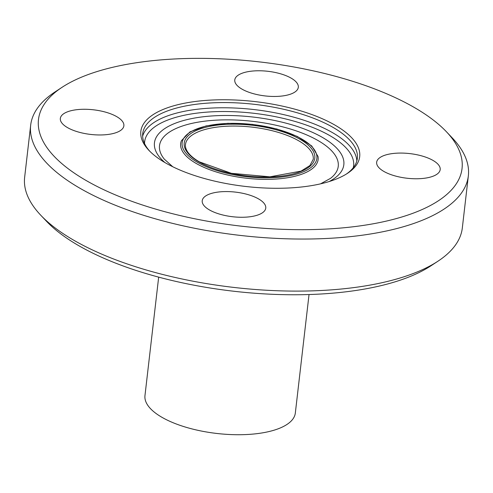 <?xml version="1.0" encoding="UTF-8"?>
<svg xmlns="http://www.w3.org/2000/svg" width="493" height="493" viewBox="0 0 493 493"><rect width="100%" height="100%" fill="white"/><g stroke="black" fill="none" stroke-linecap="round" stroke-linejoin="round"><path stroke-width="0.74" d="M258.659 198.975A31.977 12.393 -173.4 0 1 265.758 208.095A31.977 12.393 -173.4 0 1 243.961 217.234A31.977 12.393 -173.4 0 1 209.322 209.864A31.977 12.393 -173.4 0 1 202.222 200.743A31.977 12.393 -173.4 0 1 224.013 191.604A31.977 12.393 -173.4 0 1 258.659 198.975M388.361 154.278A31.977 12.393 -173.4 0 1 422.723 156.189A31.977 12.393 -173.4 0 1 440.187 169.592A31.977 12.393 -173.4 0 1 428.491 177.56A31.977 12.393 -173.4 0 1 394.123 175.65A31.977 12.393 -173.4 0 1 376.658 162.246A31.977 12.393 -173.4 0 1 388.361 154.278M241.872 89.06A31.977 12.393 -173.4 0 1 234.773 79.94A31.977 12.393 -173.4 0 1 256.57 70.801A31.977 12.393 -173.4 0 1 291.209 78.171A31.977 12.393 -173.4 0 1 298.308 87.292A31.977 12.393 -173.4 0 1 276.511 96.431A31.977 12.393 -173.4 0 1 241.872 89.06M112.17 133.757A31.977 12.393 -173.4 0 1 77.808 131.853A31.977 12.393 -173.4 0 1 60.337 118.443A31.977 12.393 -173.4 0 1 72.04 110.481A31.977 12.393 -173.4 0 1 106.402 112.386A31.977 12.393 -173.4 0 1 123.872 125.795A31.977 12.393 -173.4 0 1 112.17 133.757M149.817 151.283A108.016 41.868 -173.4 0 1 142.736 133.554A108.016 41.868 -173.4 0 1 254.85 104.38A108.016 41.868 -173.4 0 1 357.339 158.389A108.016 41.868 -173.4 0 1 346.4 174.029M165.297 162.776A110.149 42.694 -173.4 0 1 148.923 150.365A110.149 42.694 -173.4 0 1 255.171 101.607A110.149 42.694 -173.4 0 1 347.479 173.339A110.149 42.694 -173.4 0 1 165.297 162.776M85.807 180.321A213.192 82.633 -173.4 0 1 62.112 87.273A213.192 82.633 -173.4 0 1 259.762 61.933A213.192 82.633 -173.4 0 1 446.405 131.736A213.192 82.633 -173.4 0 1 358.528 226.09A213.192 82.633 -173.4 0 1 85.807 180.321M446.405 131.736L452.192 137.837A220.297 85.388 -173.4 0 1 468.35 175.847A220.297 85.388 -173.4 0 1 318.213 238.809A220.297 85.388 -173.4 0 1 79.57 188.036A220.297 85.388 -173.4 0 1 30.671 125.204A220.297 85.388 -173.4 0 1 55.087 91.889L62.112 87.273M468.35 175.847L462.329 227.908A220.297 85.388 -173.4 0 1 437.913 261.228A220.297 85.388 -173.4 0 1 73.549 240.097A220.297 85.388 -173.4 0 1 40.808 215.281A220.297 85.388 -173.4 0 1 24.65 177.264L30.671 125.204M437.913 261.228L430.888 265.844A213.192 82.633 -173.4 0 1 78.276 245.397A213.192 82.633 -173.4 0 1 46.595 221.375L40.808 215.281M309.037 294.531L295.332 413.017A75.682 29.334 -173.4 0 1 243.752 434.647A75.682 29.334 -173.4 0 1 161.766 417.201A75.682 29.334 -173.4 0 1 144.967 395.62L158.672 277.134M185.467 144.511A64.312 24.927 -173.4 0 1 252.219 127.139A64.312 24.927 -173.4 0 1 313.24 159.294L309.912 165.543L301.044 171.114L269.942 176.814L231.383 173.32L199.357 161.864C194.211 158.851 190.464 155.763 188.129 152.608C186.021 149.693 185.134 146.994 185.467 144.511M198.796 161.79A65.735 25.482 -173.4 0 1 239.136 124.279A65.735 25.482 -173.4 0 1 310.578 165.722A65.735 25.482 -173.4 0 1 198.796 161.79M197.188 162.148A67.818 26.289 -173.4 0 1 238.809 123.447A67.818 26.289 -173.4 0 1 312.519 166.203A67.818 26.289 -173.4 0 1 197.188 162.148M196.017 163.349A69.193 26.819 -173.4 0 1 181.43 140.684L189.965 131.877L206.129 125.906L227.92 123.305L252.539 124.372L276.746 128.956L297.365 136.462L311.742 145.971L318.04 156.491A69.193 26.819 -173.4 0 1 274.589 179.138A69.193 26.819 -173.4 0 1 196.017 163.349M172.747 166.745L164.286 159.116A89.966 34.874 -173.4 0 1 252.878 121.364A89.966 34.874 -173.4 0 1 330.526 178.349A89.966 34.874 -173.4 0 1 330.433 178.423M164.89 162.536A95.315 36.944 -173.4 0 1 253.384 117.081A95.315 36.944 -173.4 0 1 329.158 181.547M144.554 143.555A105.175 40.765 -173.4 0 1 253.821 113.285A105.175 40.765 -173.4 0 1 353.29 167.706M142.65 136.185A108.016 41.868 -173.4 0 1 254.246 109.588A108.016 41.868 -173.4 0 1 356.827 160.964M330.52 178.355L320.549 183.846"/></g></svg>
